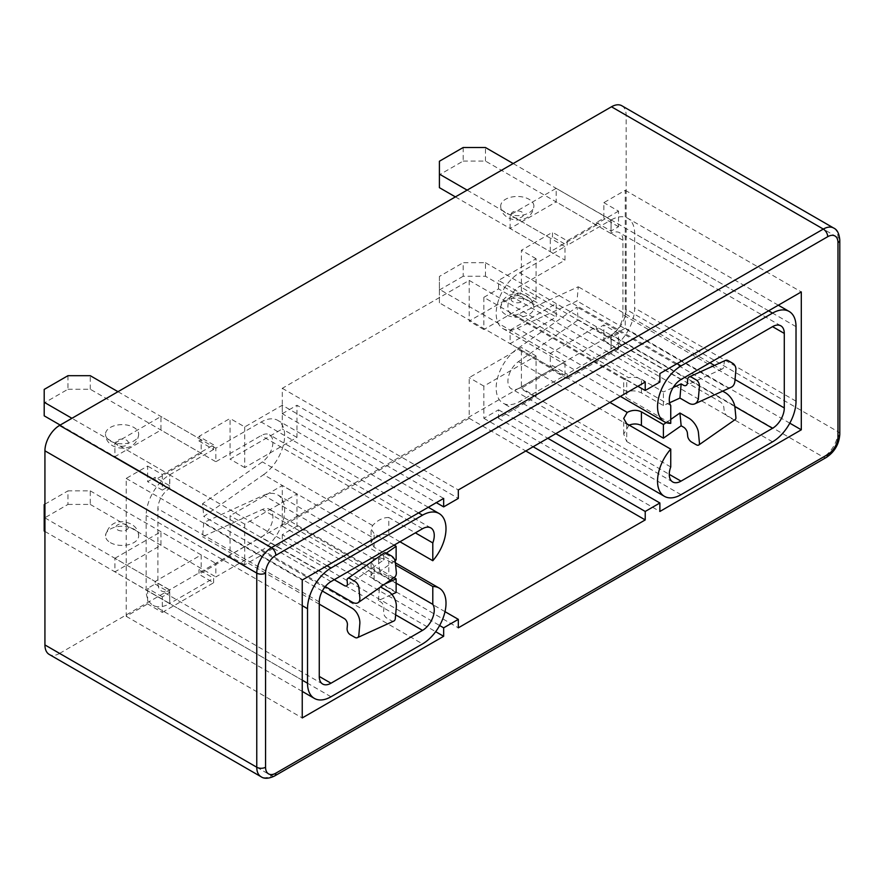 <?xml version="1.0" encoding="UTF-8"?>
<svg xmlns="http://www.w3.org/2000/svg" width="884" height="884" viewBox="0 0 884 884"><rect width="100%" height="100%" fill="white"/><g stroke="black" fill="none" stroke-linecap="round" stroke-linejoin="round"><path stroke-width="0.66" stroke-dasharray="4.42 3.31" d="M552.5 365.611L550.301 366.882L550.301 353.335L596.369 326.737L596.369 329.279L603.849 324.958L603.849 340.539L625.264 328.174L625.264 190.292L603.849 202.657L603.849 218.237L596.369 222.558L596.369 225.1L550.301 251.697L550.301 238.15L552.5 236.879L552.5 232.304L521.405 250.26L521.405 290.913L469.183 321.058L469.183 280.405L282.294 388.308L282.294 428.961L230.061 459.116L230.061 418.463L198.966 436.42L198.966 440.983L201.165 439.724L201.165 453.271L155.098 479.868L155.098 477.327L147.617 481.647L147.617 466.056L126.202 478.421L126.202 616.314L147.617 603.938L147.617 588.357L155.098 584.037L155.098 581.495L201.165 554.909L201.165 568.456L198.966 569.727L198.966 574.302L230.061 556.345L230.061 515.692L282.294 485.537L282.294 526.19L469.183 418.298L469.183 377.634L521.405 347.489L521.405 388.142L552.5 370.186L552.5 365.611L567.174 374.087L567.174 378.65L618.524 349.014L603.849 340.539M596.369 222.558L611.032 231.033L618.524 226.713L618.524 211.132L603.849 202.657M625.264 190.292L801.302 291.93M637.883 386.275L483.846 297.344L483.846 329.533L536.08 299.378L536.08 258.725L498.521 280.405L659.884 373.567M536.08 258.725L521.405 250.26M618.524 211.132L567.174 240.768L552.5 232.304M198.966 440.983L213.63 449.459L213.63 444.884L162.291 474.531L147.617 466.056M213.63 444.884L198.966 436.42M443.657 498.41L282.294 405.248L244.735 426.928L230.061 418.463M126.202 478.421L302.24 580.059M155.098 584.037L169.772 592.512L162.291 596.833L162.291 612.413L147.617 603.938M126.202 616.314L302.24 717.941M445.006 611.662L296.958 526.19L296.958 494.012L244.735 524.157L244.735 564.81L282.294 543.13L435.668 631.684M244.735 564.81L230.061 556.345M162.291 612.413L213.63 582.766L198.966 574.302M567.174 378.65L552.5 370.186M536.08 396.607L536.08 355.954L483.846 386.109L483.846 418.298L498.521 409.822L498.521 418.298L536.08 396.607L521.405 388.142M498.521 418.298L659.884 511.46M625.264 328.174L789.799 423.171M498.521 409.822L547.804 438.276M483.846 418.298L533.14 446.752M59.604 653.409L611.474 334.782L823.302 457.083L271.432 775.71L59.604 653.409A20.741 11.978 -60 0 1 49.228 654.436M839.8 434.221A6.221 3.591 0 0 0 837.977 431.679L626.148 309.378L626.148 115.251L837.977 237.553L837.977 242.636M510.112 330.13L556.169 303.532L556.169 317.08L510.112 343.677L510.112 330.13L550.301 353.335M114.909 558.29L160.965 531.704L160.965 545.251L114.909 571.849L114.909 558.29L155.098 581.495M114.909 443.105L160.965 416.508L160.965 430.066L114.909 456.652L114.909 443.105L169.772 474.785L169.772 485.791L155.098 477.327M510.112 228.492L510.112 214.934L556.169 188.347L556.169 201.895L510.112 228.492L550.301 251.697M626.148 309.378A20.741 11.978 -60 0 1 611.474 334.782M621.85 105.76A20.741 11.978 -60 0 1 626.148 115.251M282.294 405.248L282.294 413.712L436.32 502.642M282.294 413.712L296.958 405.248L458.321 498.41M244.735 426.928L244.735 467.581L296.958 437.436L296.958 405.248M296.958 437.436L282.294 428.961M282.294 388.308L458.321 489.946M469.183 280.405L645.221 382.043M483.846 329.533L469.183 321.058M483.846 297.344L498.521 288.88L659.884 382.043M498.521 288.88L498.521 280.405M469.183 418.298L525.803 450.984M483.846 386.109L469.183 377.634M282.294 526.19L458.321 627.828M296.958 494.012L282.294 485.537M296.958 526.19L282.294 534.665L439.635 625.507M282.294 534.665L282.294 543.13M536.08 355.954L521.405 347.489M244.735 524.157L230.061 515.692M244.735 467.581L230.061 459.116M536.08 299.378L521.405 290.913M618.524 349.014L618.524 333.423L603.849 324.958M618.524 333.423L611.032 337.743L596.369 329.279M611.032 337.743L611.032 348.76L567.174 374.087M162.291 596.833L147.617 588.357M213.63 582.766L213.63 578.191L198.966 569.727M169.772 592.512L169.772 603.518L213.63 578.191M162.291 474.531L162.291 490.112L147.617 481.647M162.291 490.112L169.772 485.791M213.63 449.459L169.629 474.863A33.194 19.161 120 0 0 146.158 515.516L146.158 590.048A33.194 19.161 120 0 0 153.031 605.253A33.194 19.161 120 0 0 169.629 603.606L114.909 571.849M618.524 226.713L603.849 218.237M567.174 240.768L567.174 245.343L552.5 236.879M611.032 231.033L611.032 220.017L567.174 245.343M550.301 238.15L510.112 214.934M596.369 225.1L556.169 201.895M513.184 163.529L611.032 220.017L611.187 233.487A16.597 9.58 -60 0 1 619.485 232.669A16.597 9.58 -60 0 1 622.922 240.26L622.922 314.792A16.597 9.58 -60 0 1 611.187 335.124L611.187 348.672A33.194 19.161 120 0 0 634.657 308.019L634.657 233.487A33.194 19.161 120 0 0 627.784 218.293A33.194 19.161 120 0 0 611.187 219.939L556.169 188.347M201.165 439.724L160.965 416.508M155.098 479.868L114.909 456.652M201.165 453.271L160.965 430.066M201.165 554.909L160.965 531.704M201.165 568.456L160.965 545.251M596.369 326.737L556.169 303.532M550.301 366.882L510.112 343.677M485.46 276.261L485.46 262.703L463.172 262.703L463.172 276.261L485.46 276.261L556.169 317.08M110.356 440.994A16.597 9.58 0 0 0 128.445 443.061A16.597 9.58 0 0 0 138.689 434.21A16.597 9.58 0 0 0 133.827 427.436A16.597 9.58 0 0 0 115.749 425.359A16.597 9.58 0 0 0 105.494 434.21A16.597 9.58 0 0 0 110.356 440.994M110.356 542.621A16.597 9.58 0 0 0 128.445 544.699A16.597 9.58 0 0 0 138.689 535.848A16.597 9.58 0 0 0 133.827 529.074A16.597 9.58 0 0 0 115.749 526.997A16.597 9.58 0 0 0 105.494 535.848A16.597 9.58 0 0 0 110.356 542.621M396.131 559.904L374.12 547.207L371.081 542.71L373.656 538.19C378.529 534.511 383.568 533.549 388.794 535.317L388.794 517.505L415.381 532.864M263.62 474.653A33.194 19.161 120 0 0 283.289 445.392A33.194 19.161 120 0 0 277.764 420.375A33.194 19.161 120 0 0 261.167 422.022L215.84 448.188L215.84 461.735L261.167 435.569A16.597 9.58 -60 0 1 269.465 434.751A16.597 9.58 -60 0 1 272.228 447.26A16.597 9.58 -60 0 1 262.393 461.89L202.547 503.703L203.773 516.466L263.62 474.653L373.656 538.19M399.955 541.77L388.794 535.317M396.131 583.153L388.794 578.921L388.794 561.108C383.568 558.047 378.529 557.285 373.656 558.81L371.081 562.191L374.12 566.158L393.966 577.617M388.794 561.108L395.623 565.053M261.167 550.754A33.194 19.161 120 0 0 282.847 521.505A33.194 19.161 120 0 0 277.764 494.907A33.194 19.161 120 0 0 263.62 495.283L203.773 522.566L202.547 536.754L262.393 509.471A16.597 9.58 -60 0 1 269.465 509.283A16.597 9.58 -60 0 1 272.007 522.577A16.597 9.58 -60 0 1 261.167 537.207L215.84 563.373L215.84 576.921L261.167 550.754L422.53 643.917M384.739 584.059L379.612 586.401L380.584 586.965M322.317 591.009L203.773 522.566M319.257 604.137L202.547 536.754M396.131 592.49L374.12 579.793L371.081 575.816L372.617 573.108L381.811 574.147L388.794 578.921M393.855 621.043A4.984 3.16 65.5 0 1 391.424 620.767L386.728 618.06A4.984 3.16 65.5 0 1 383.579 611.772L383.888 608.225A4.984 3.16 -114.5 0 0 380.728 601.938L378.385 600.579L391.877 594.424M388.794 517.505C382.96 517.471 377.567 520.146 372.617 525.527L371.081 529.085L374.12 533.571L394.131 545.13M386.407 553.075L378.385 558.677L380.728 560.036A4.984 2.564 -124.9 0 0 383.214 560.279A4.984 2.564 -124.9 0 0 383.888 558.235L383.579 555.042A4.984 2.564 55.1 0 1 384.242 552.997M334.218 579.716L202.547 503.703M325.268 586.611L203.773 516.466M394.618 577.153A12.442 6.398 55.1 0 1 388.407 576.534L379.612 571.451L395.06 560.644M44.929 531.45L169.772 603.518L169.629 590.048A16.597 9.58 -60 0 1 161.33 590.877A16.597 9.58 -60 0 1 157.893 583.274L157.893 508.742A16.597 9.58 -60 0 1 169.629 488.421L169.772 474.785L71.924 418.287M117.992 391.7L215.84 448.188M67.969 504.421L90.267 504.421L90.267 490.874L67.969 490.874L67.969 504.421L44.2 518.146L44.2 504.598M90.267 504.421L215.84 576.921M44.2 531.019L44.2 518.146M90.267 490.874L215.84 563.373M44.929 504.167L67.969 490.874M44.929 517.891L169.772 589.971M67.969 375.689L67.969 389.236L44.2 402.96L44.2 389.413M67.969 389.236L90.267 389.236L215.84 461.735M60.189 425.06L169.772 488.333M44.2 415.834L44.2 402.96M90.267 389.236L90.267 375.689M379.612 571.451L378.385 558.677M378.385 600.579L379.612 586.401M505.56 212.823A16.597 9.58 180 0 1 500.698 206.049A16.597 9.58 180 0 1 510.941 197.198A16.597 9.58 180 0 1 529.03 199.276A16.597 9.58 180 0 1 533.892 206.049A16.597 9.58 180 0 1 523.648 214.9A16.597 9.58 180 0 1 505.56 212.823M505.56 314.461A16.597 9.58 180 0 1 500.698 307.676A16.597 9.58 180 0 1 510.941 298.825A16.597 9.58 180 0 1 529.03 300.903A16.597 9.58 180 0 1 533.892 307.676A16.597 9.58 180 0 1 523.648 316.538A16.597 9.58 180 0 1 505.56 314.461M518.422 314.074A16.597 9.58 -60 0 1 511.35 314.262A16.597 9.58 -60 0 1 508.797 300.958A16.597 9.58 -60 0 1 519.648 286.339L564.975 260.161L564.975 246.614L519.648 272.78A33.194 19.161 120 0 0 497.957 302.041A33.194 19.161 120 0 0 503.051 328.638A33.194 19.161 120 0 0 517.195 328.262L577.031 300.969L578.258 286.781L518.422 314.074L628.646 377.711C633.242 376.75 637.497 377.269 641.408 379.258L663.409 391.966L673.155 387.523M670.746 423.348L626.734 397.944L626.734 380.131L623.695 379.114L628.646 377.711M626.734 380.131L670.746 405.546M629.088 425.094L623.695 434.088L626.734 441.547L626.734 423.734M519.648 387.977A16.597 9.58 -60 0 1 511.35 388.794A16.597 9.58 -60 0 1 508.587 376.286A16.597 9.58 -60 0 1 518.422 361.655L578.258 319.842L577.031 307.068L517.195 348.882A33.194 19.161 120 0 0 497.515 378.142A33.194 19.161 120 0 0 503.051 403.17A33.194 19.161 120 0 0 519.648 401.524L564.975 375.357L564.975 361.799L519.648 387.977L669.276 474.365M670.746 466.951L626.734 441.547M669.597 402.772L663.409 405.59L641.408 392.894C636.8 390.64 632.071 390.275 627.231 391.789L623.695 394.761L626.734 397.944M463.172 147.517L463.172 161.076L439.403 174.789L439.403 161.242M463.172 161.076L485.46 161.076L611.032 233.575M455.393 196.9L564.975 260.161M439.403 187.662L439.403 174.789M485.46 262.703L611.032 335.202M463.172 276.261L439.403 289.985L439.403 276.427L463.172 262.703M439.403 276.427L439.403 289.3L564.975 361.799M735.234 419.535A4.984 2.564 55.1 0 1 732.748 419.281L728.051 416.574A4.984 2.564 55.1 0 1 724.162 410.706L723.863 407.513A4.984 2.564 -124.9 0 0 719.974 401.656L578.258 319.842M722.648 391.137L577.031 307.068M666.171 422.618L670.746 419.425M439.403 289.3L439.403 302.858L564.975 375.357M439.403 302.858L439.403 289.985M467.128 190.126L564.975 246.614M731.289 387.203A12.442 7.901 65.5 0 1 725.2 386.518L577.031 300.969M725.62 360.329A4.984 3.16 65.5 0 0 724.162 362.827L723.863 366.374A4.984 3.16 -114.5 0 1 722.405 368.871A4.984 3.16 -114.5 0 1 719.974 368.606L714.46 365.423M709.929 362.805L578.258 286.781M485.46 161.076L485.46 147.517M663.409 405.59L663.409 391.966M837.977 431.679A20.741 11.978 -60 0 1 823.302 457.083A6.221 3.591 60 0 0 826.418 457.393M274.548 776.008A6.221 3.591 60 0 1 271.432 775.71A20.741 11.978 -60 0 1 261.056 776.738M833.678 228.05A20.741 11.978 -60 0 1 837.977 237.553A6.221 3.591 0 0 1 839.8 240.094M126.5 440.144A6.221 3.591 180 0 1 126.5 445.227A6.221 3.591 180 0 1 117.694 445.227A6.221 3.591 180 0 1 117.694 440.144A6.221 3.591 180 0 1 126.5 440.144M117.694 529.925A6.221 3.591 0 0 0 126.5 529.925A6.221 3.591 0 0 0 126.5 524.842A6.221 3.591 0 0 0 117.694 524.842A6.221 3.591 0 0 0 117.694 529.925M418.574 512.897L261.167 422.022M373.656 558.81L263.62 495.283M372.617 573.108L262.393 509.471M395.634 614.833L261.167 537.207M372.617 525.527L262.393 461.89M422.53 528.731L261.167 435.569M327.036 565.749L169.629 474.863M302.24 605.639L146.158 515.516M302.24 680.172L146.158 590.048M330.992 696.769L169.629 603.606M157.893 583.274L169.629 590.048M319.257 601.905L157.893 508.742M330.992 581.584L169.629 488.421M374.12 547.207L374.12 533.571M374.12 579.793L374.12 566.158M521.704 211.972A6.221 3.591 0 0 0 512.897 211.972A6.221 3.591 0 0 0 512.897 217.055A6.221 3.591 0 0 0 521.704 217.055A6.221 3.591 0 0 0 521.704 211.972M512.897 301.753A6.221 3.591 180 0 1 512.897 296.67A6.221 3.591 180 0 1 521.704 296.67A6.221 3.591 180 0 1 521.704 301.753A6.221 3.591 180 0 1 512.897 301.753M681.011 379.501L519.648 286.339M628.646 425.292L518.422 361.655M609.916 402.419L517.195 348.882M681.011 494.686L519.648 401.524M677.056 363.667L519.648 272.78M627.231 391.789L517.195 328.262M622.922 240.26L611.187 233.487M735.046 379.534L622.922 314.792M734.825 406.507L611.187 335.124M772.55 441.834L611.187 348.672M796.02 401.181L634.657 308.019M796.02 326.649L634.657 233.487M768.594 310.814L611.187 219.939M641.408 392.894L641.408 379.258M138.689 434.21C137.351 447.812 123.174 451.05 112.511 445.735C107.87 442.773 105.528 438.928 105.494 434.21M138.689 535.848C138.644 531.107 136.313 527.273 131.683 524.322C124.821 520.886 110.091 517.936 105.494 535.848M428.298 507.283L277.764 420.375M395.413 562.832L277.764 494.907M381.811 574.147L269.465 509.283M430.828 527.914L269.465 434.751M302.24 691.399L153.031 605.253M322.693 684.039L161.33 590.877M371.081 542.71L371.081 529.085M371.081 575.816L371.081 562.191M346.738 585.772L383.214 560.279M500.698 206.049C500.753 210.779 503.084 214.624 507.714 217.575C518.378 222.878 532.555 219.641 533.892 206.049M500.698 307.676C502.035 294.085 516.223 290.847 526.886 296.162C531.516 299.101 533.848 302.947 533.892 307.676M623.695 394.761L623.695 379.114L511.35 314.262M672.713 481.957L511.35 388.794M555.837 433.646L503.051 403.17M620.38 396.375L503.051 328.638M780.848 325.831L619.485 232.669M778.307 305.201L627.784 218.293M623.695 434.088L623.695 418.441M722.405 368.871L685.929 385.501"/><path stroke-width="1.33" d="M801.302 291.93L659.884 373.567L659.884 382.043L645.221 390.507L645.221 382.043L458.321 489.946L458.321 498.41L443.657 506.886L443.657 498.41L302.24 580.059L302.24 717.941L443.657 636.292L443.657 627.828L458.321 619.352L458.321 627.828L645.221 519.925L645.221 511.46L659.884 502.985L659.884 511.46L801.302 429.812L801.302 291.93M435.668 631.684L443.657 636.292M789.799 423.171L801.302 429.812M547.804 438.276L659.884 502.985M533.14 446.752L645.221 511.46M44.929 450.818L44.929 644.933L256.769 767.235L256.769 573.108L44.929 450.818A20.741 11.978 -60 0 1 59.604 425.403L271.432 547.704L823.302 229.078L611.474 106.787L59.604 425.403M265.565 767.235A14.52 8.387 120 0 0 275.83 773.168L827.711 454.542A14.52 8.387 120 0 0 837.977 436.751L837.977 242.636A14.52 8.387 120 0 0 827.711 236.702L275.83 555.329A14.52 8.387 120 0 0 265.565 573.108L265.565 767.235A6.221 3.591 0 0 1 256.769 767.235A20.741 11.978 -60 0 0 261.056 776.738L49.228 654.436A20.741 11.978 -60 0 1 44.929 644.933M611.474 106.787A20.741 11.978 -60 0 1 621.85 105.76L833.678 228.05A20.741 11.978 -60 0 0 823.302 229.078A6.221 3.591 60 0 1 827.711 236.702M436.32 502.642L443.657 506.886M637.883 386.275L645.221 390.507M525.803 450.984L645.221 519.925M445.006 611.662L458.321 619.352M439.635 625.507L443.657 627.828M399.955 541.77L432.795 560.721A33.194 19.161 120 0 0 439.127 513.538A33.194 19.161 120 0 0 422.53 515.184L330.992 568.036A33.194 19.161 120 0 0 307.522 608.689L307.522 683.221A33.194 19.161 120 0 0 314.395 698.415A33.194 19.161 120 0 0 330.992 696.769L422.53 643.917A33.194 19.161 120 0 0 444.221 614.667A33.194 19.161 120 0 0 439.127 588.07A33.194 19.161 120 0 0 432.795 586.512L395.623 565.053M393.966 577.617L396.131 578.865L384.739 584.059M319.257 604.137L344.252 618.568A4.984 3.16 -114.5 0 1 347.412 624.855L347.103 628.402A4.984 3.16 65.5 0 0 350.252 634.69L354.948 637.408A4.984 3.16 65.5 0 0 357.379 637.673A4.984 3.16 65.5 0 0 358.838 635.176L359.821 623.828A12.442 7.901 65.5 0 0 351.942 608.115L322.317 591.009M391.877 594.424L396.131 592.49L396.131 578.865M330.992 683.221L319.257 676.437A16.597 9.58 -60 0 0 322.693 684.039A16.597 9.58 -60 0 0 330.992 683.221L422.53 630.369A16.597 9.58 -60 0 0 432.795 604.324L396.131 583.153M319.257 676.437L319.257 601.905A16.597 9.58 -60 0 1 330.992 581.584L422.53 528.731A16.597 9.58 -60 0 1 430.828 527.914A16.597 9.58 -60 0 1 432.795 542.92L415.381 532.864M394.131 545.13L396.131 546.279L386.407 553.075M325.268 586.611L351.942 602.015A12.442 6.398 55.1 0 0 358.153 602.645A12.442 6.398 55.1 0 0 359.821 597.518L358.838 587.308A4.984 2.564 55.1 0 0 354.948 581.44L350.252 578.733A4.984 2.564 55.1 0 0 347.777 578.479A4.984 2.564 55.1 0 0 347.103 580.523L347.412 583.716A4.984 2.564 -124.9 0 1 346.738 585.772A4.984 2.564 -124.9 0 1 344.252 585.517L334.218 579.716M395.06 560.644L396.131 559.904L396.131 546.279M71.924 418.287L44.2 402.286L44.2 389.413L67.969 375.689L90.267 375.689L117.992 391.7M44.929 504.167L44.2 504.598L44.2 531.019L44.929 531.45M44.2 517.471L44.929 517.891M44.2 402.286L44.2 415.834L60.189 425.06M432.795 604.324L432.795 586.512M432.795 560.721L432.795 542.92M380.584 586.965L388.407 591.484A12.442 7.901 65.5 0 1 396.297 607.197L395.314 618.546A4.984 3.16 65.5 0 1 393.855 621.043L357.379 637.673M347.777 578.479L384.242 552.997A4.984 2.564 55.1 0 1 386.728 553.24L391.424 555.959A4.984 2.564 55.1 0 1 395.314 561.815L396.297 572.036A12.442 6.398 55.1 0 1 394.618 577.153L358.153 602.645M670.746 405.546A16.597 9.58 -60 0 1 681.011 379.501L772.55 326.649A16.597 9.58 -60 0 1 780.848 325.831A16.597 9.58 -60 0 1 784.285 333.423L784.285 407.955A16.597 9.58 -60 0 1 772.55 428.287L681.011 481.139A16.597 9.58 -60 0 1 672.713 481.957A16.597 9.58 -60 0 1 670.746 466.951L670.746 449.138A33.194 19.161 120 0 0 664.414 496.333A33.194 19.161 120 0 0 681.011 494.686L772.55 441.834A33.194 19.161 120 0 0 796.02 401.181L796.02 326.649A33.194 19.161 120 0 0 789.147 311.455A33.194 19.161 120 0 0 772.55 313.102L681.011 365.954A33.194 19.161 120 0 0 659.331 395.203A33.194 19.161 120 0 0 664.414 421.801A33.194 19.161 120 0 0 670.746 423.348L670.746 405.546M670.746 419.425L679.929 413.016L688.724 418.099A12.442 6.398 55.1 0 1 698.448 432.751L699.432 442.972A4.984 2.564 55.1 0 1 698.758 445.017A4.984 2.564 55.1 0 1 696.272 444.762L691.586 442.055A4.984 2.564 55.1 0 1 687.697 436.188L687.387 433.005A4.984 2.564 -124.9 0 0 683.498 427.138L681.155 425.779L663.409 438.177L641.408 425.48L641.408 411.845C636.8 409.701 632.071 409.889 627.231 412.408L623.695 418.441L626.734 423.734L670.746 449.138M513.184 163.529L485.46 147.517L463.172 147.517L439.403 161.242L439.403 187.662L455.393 196.9M641.408 425.48C637.497 423.535 633.242 423.48 628.646 425.292M722.648 391.137L725.2 392.606A12.442 6.398 55.1 0 1 734.924 407.27L735.897 417.48A4.984 2.564 55.1 0 1 735.234 419.535L698.758 445.017M641.408 411.845L663.409 424.552L666.171 422.618M439.403 174.115L467.128 190.126M673.155 387.523L681.155 383.877L683.498 385.236A4.984 3.16 -114.5 0 0 685.929 385.501A4.984 3.16 -114.5 0 0 687.387 383.004L687.697 379.457A4.984 3.16 65.5 0 1 689.144 376.96A4.984 3.16 65.5 0 1 691.586 377.236L696.272 379.954A4.984 3.16 65.5 0 1 699.432 386.242L698.448 397.59A12.442 7.901 65.5 0 1 694.813 403.833A12.442 7.901 65.5 0 1 688.724 403.148L679.929 398.065L669.597 402.772M714.46 365.423L709.929 362.805M689.144 376.96L725.62 360.329A4.984 3.16 65.5 0 1 728.051 360.606L732.748 363.324A4.984 3.16 65.5 0 1 735.897 369.611L734.924 380.96A12.442 7.901 65.5 0 1 731.289 387.203L694.813 403.833M681.155 425.779L679.929 413.016M663.409 438.177L663.409 424.552M679.929 398.065L681.155 383.877M837.977 436.751A6.221 3.591 0 0 0 839.8 434.221L839.8 240.094A6.221 3.591 0 0 1 837.977 242.636L837.977 431.679M265.565 573.108A6.221 3.591 0 0 1 256.769 573.108A20.741 11.978 -60 0 1 271.432 547.704A6.221 3.591 60 0 1 275.83 555.329M275.83 773.168A6.221 3.591 60 0 1 274.548 776.008L826.418 457.393C834.651 451.846 839.115 444.122 839.8 434.221M827.711 454.542A6.221 3.591 60 0 1 826.418 457.393M422.53 515.184L418.574 512.897M422.53 630.369L395.634 614.833M330.992 568.036L327.036 565.749M307.522 608.689L302.24 605.639M307.522 683.221L302.24 680.172M681.011 481.139L669.276 474.365M627.231 412.408L609.916 402.419M681.011 365.954L677.056 363.667M784.285 333.423L772.55 326.649M784.285 407.955L735.046 379.534M772.55 428.287L734.825 406.507M772.55 313.102L768.594 310.814M261.056 776.738C264.205 778.992 268.703 778.749 274.548 776.008M839.8 240.094C839.203 233.586 837.17 229.564 833.678 228.05M439.127 513.538L428.298 507.283M439.127 588.07L395.413 562.832M314.395 698.415L302.24 691.399M664.414 496.333L555.837 433.646M664.414 421.801L620.38 396.375M789.147 311.455L778.307 305.201"/></g></svg>
